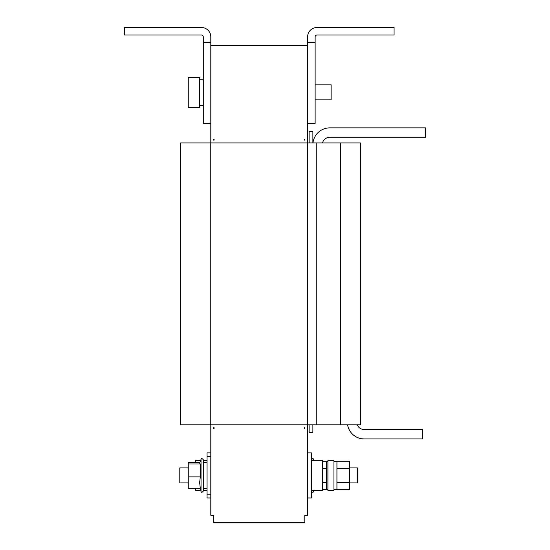 <?xml version="1.0" encoding="UTF-8"?>
<svg xmlns="http://www.w3.org/2000/svg" width="550" height="550" viewBox="0 0 550 550"><rect width="100%" height="100%" fill="white"/><g stroke="black" fill="none" stroke-linecap="round" stroke-linejoin="round"><path stroke-width="0.82" d="M188.258 79.406L188.258 107.387L199.533 107.387L199.533 77.309L188.258 77.309L188.258 79.406M311.369 490.456L322.651 490.456L322.651 460.377L311.369 460.377M307.608 452.863L311.369 452.863L311.369 497.97L307.608 497.97M188.258 482.934L179.795 482.934L179.795 467.899L188.258 467.899M210.808 452.863L207.054 452.863L207.054 494.209L210.808 494.209M188.258 476.871L188.258 488.297L200.324 488.297L199.636 482.584L200.324 476.871L188.258 476.871L188.258 462.536L199.877 462.536M199.877 488.297L201.039 491.473C201.362 492.676 202.111 492.546 203.294 491.074L203.294 459.759C202.091 458.288 201.334 458.157 201.039 459.36C201.348 458.157 202.104 458.288 203.294 459.759M207.054 488.572L203.294 488.572L203.294 484.605M200.667 460.377L195.772 460.377L195.772 462.536M195.772 488.297L195.772 490.456L200.667 490.456M203.294 490.456L207.054 490.456M203.294 460.377L207.054 460.377M336.937 482.061L336.937 468.359L349.718 468.359L349.718 489.521L336.937 489.521L336.937 482.061M322.651 468.359L326.411 468.359L326.411 489.521L322.651 489.521M327.91 490.456L327.91 460.377L333.926 460.377L333.926 490.456L327.91 490.456M210.808 497.97L207.054 497.97L207.054 494.209M349.718 482.934L357.424 482.934L357.424 467.899L349.718 467.899M315.129 84.831L331.107 84.831L331.107 99.866L315.129 99.866M210.808 42.536L203.294 42.536L203.294 36.898A1.877 1.877 0 0 0 201.41 35.021L124.348 35.021L124.348 27.5L201.41 27.5A9.398 9.398 0 0 1 210.808 36.898L210.808 142.911M307.608 42.536L307.608 36.898A9.398 9.398 0 0 1 317.006 27.5L394.075 27.5L394.075 35.021L317.006 35.021A1.877 1.877 0 0 0 315.129 36.898L315.129 42.536L307.608 42.536L307.608 142.911M287.403 522.404L231.014 522.404M210.774 424.854L180.551 424.854L180.551 142.911L360.429 142.911L360.429 424.854L210.774 424.854L210.774 142.911M340.484 424.854L340.484 142.911M203.294 42.536L203.294 123.358L210.808 123.358M213.627 427.673L213.627 428.422L214.101 428.422L214.101 427.673L213.627 427.673M304.789 427.673L304.789 428.422L304.322 428.422L304.322 427.673L304.789 427.673M213.627 139.336L213.627 140.092L214.101 140.092L214.101 139.336L213.627 139.336M304.789 139.336L304.789 140.092L304.322 140.092L304.322 139.336L304.789 139.336M210.808 424.854L210.808 515.261L213.627 515.261L213.627 522.404L304.789 522.404L304.789 515.261L307.608 515.261L307.608 424.854M322.651 461.306L326.411 461.306L326.411 468.359M322.651 482.467L326.411 482.467M349.718 468.359L349.718 461.306L336.937 461.306L336.937 468.359M336.937 482.467L349.718 482.467M200.324 476.871L200.324 463.994L188.258 463.994M200.324 463.994L199.664 463.134L201.039 459.36L201.039 491.473C201.362 492.676 202.111 492.546 203.294 491.074M210.808 45.354L307.608 45.354M307.608 123.358L315.129 123.358L315.129 42.536M312.978 142.911A16.919 16.919 0 0 1 329.794 127.875L425.652 127.875L425.652 137.273L329.794 137.273A7.521 7.521 0 0 0 322.513 142.911M312.874 142.911L312.874 131.629L309.114 131.629L309.114 142.911M347.586 424.854A16.919 16.919 0 0 0 364.265 438.948L422.531 438.948L422.531 429.55L364.265 429.55A7.521 7.521 0 0 1 357.294 424.854M309.114 424.854L309.114 432.369L312.874 432.369L312.874 424.854M313.624 490.456L313.624 491.473C313.06 492.676 312.311 492.546 311.369 491.074M316.202 424.854L316.202 142.911M307.567 424.854L307.567 142.911M313.995 460.377L313.624 459.36L313.624 460.377M203.294 105.504L199.533 105.504M336.937 489.321L333.926 489.321M326.411 489.514L327.91 489.514M313.995 490.456L313.624 491.473M313.624 459.36C313.06 458.15 312.311 458.288 311.369 459.759M326.411 461.319L327.91 461.319M336.937 461.505L333.926 461.505M207.054 462.261L203.294 462.261M207.054 456.617L210.808 456.617M203.294 79.193L199.533 79.193"/></g></svg>
